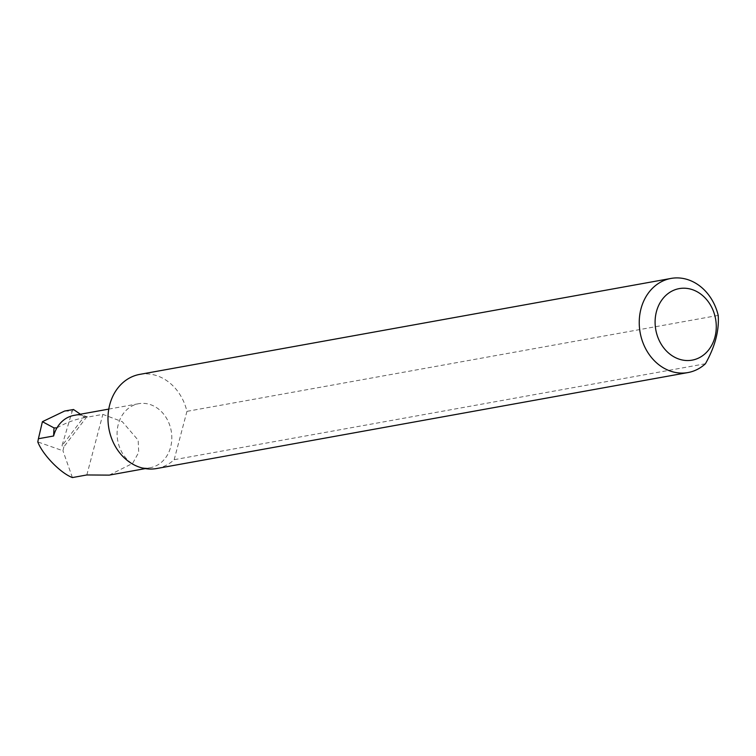 <?xml version="1.0" encoding="UTF-8"?>
<svg xmlns="http://www.w3.org/2000/svg" width="756" height="756" viewBox="0 0 756 756"><rect width="100%" height="100%" fill="white"/><g stroke="black" fill="none" stroke-linecap="round" stroke-linejoin="round"><path stroke-width="0.57" stroke-dasharray="3.78 2.83" d="M109.195 475.127L132.602 463.428L138.707 452.381L138.178 440.209L122.321 421.706L102.844 414.373L87.781 417.095L84.114 416.783L61.983 445.747L72.207 411.207L73.578 409.525M136.449 465.998A32.517 27.178 79.8 0 0 150.236 467.709A32.517 27.178 79.8 0 0 171.801 439.094A32.517 27.178 79.8 0 0 152.457 405.414A32.517 27.178 79.8 0 0 138.679 403.704A32.517 27.178 79.8 0 0 117.114 432.319A32.517 27.178 79.8 0 0 136.449 465.998M705.424 363.749L174.163 459.705A47.826 39.973 -100.2 0 1 156.719 468.512M139.718 374.39A47.826 39.973 -100.2 0 1 159.989 376.904A47.826 39.973 -100.2 0 1 186.94 411.358L718.2 315.403M86.949 416.65L63.863 446.862L61.983 445.747M63.863 446.862L62.946 450.765L37.8 441.929M84.114 416.783L80.41 414.222M86.836 474.957L102.844 414.373M72.406 477.565L62.946 450.765M174.163 459.705L186.94 411.358M56.946 427.887C66.726 422.264 77.008 418.663 87.781 417.095A32.517 27.178 79.8 0 0 74.003 415.384M64.647 411.018L72.207 411.207M145.275 468.607L150.236 467.709M108.769 409.1L138.679 403.704"/><path stroke-width="1.13" d="M53.61 435.995L54.007 427.905L56.946 427.887A32.517 27.178 79.8 0 0 53.61 435.995L38.405 438.735L37.8 441.929C42.591 454.668 60.622 473.237 72.406 477.565L86.836 474.957L109.195 475.127L145.275 468.607M676.743 358.231A36.345 30.382 79.8 0 0 714.94 337.11A36.345 30.382 79.8 0 0 694.632 290.521A36.345 30.382 79.8 0 0 656.435 311.642A36.345 30.382 79.8 0 0 676.743 358.231M705.424 363.749A47.826 39.973 -100.2 0 1 687.988 372.557A47.826 39.973 -100.2 0 1 667.718 370.043A47.826 39.973 -100.2 0 1 639.274 320.506A47.826 39.973 -100.2 0 1 670.988 278.435A47.826 39.973 -100.2 0 1 691.258 280.949A47.826 39.973 -100.2 0 1 718.2 315.403C719.306 330.533 715.053 346.654 705.424 363.749M687.988 372.557L156.719 468.512A47.826 39.973 -100.2 0 1 136.449 465.998A47.826 39.973 -100.2 0 1 108.013 416.461A47.826 39.973 -100.2 0 1 139.718 374.39L670.988 278.435M38.405 438.735L42.412 421.687L64.647 411.018L73.483 409.516M80.41 414.222L73.512 409.516M54.007 427.905L42.412 421.687M108.769 409.1L74.003 415.384A32.517 27.178 79.8 0 0 56.946 427.887"/></g></svg>
